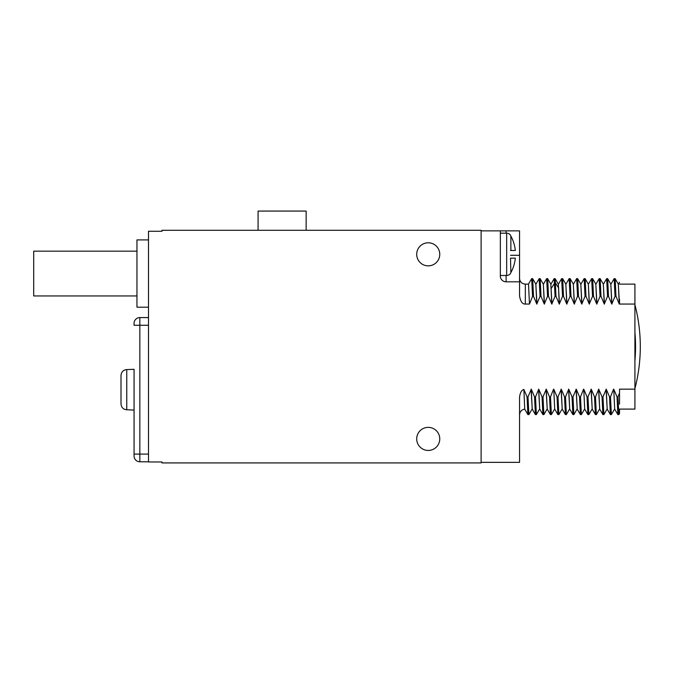 <?xml version="1.0" encoding="UTF-8"?>
<svg xmlns="http://www.w3.org/2000/svg" width="674" height="674" viewBox="0 0 674 674"><rect width="100%" height="100%" fill="white"/><g stroke="black" fill="none" stroke-linecap="round" stroke-linejoin="round"><path stroke-width="1.01" d="M134.067 410.062L126.763 409.767C123.283 409.455 121.362 407.492 121 403.878L121 375.485C121.362 371.871 123.283 369.908 126.763 369.596L134.067 369.301L134.067 454.091L134.067 369.301M148.491 461.783L139.838 461.783A5.771 5.771 0 0 1 134.067 456.012L134.067 454.091L139.838 454.091L139.838 325.272L134.067 325.272L134.067 323.352A5.771 5.771 0 0 1 139.838 317.58L148.491 317.58M481.11 230.87L481.11 462.928L161.945 462.928L161.945 461.968L148.491 461.968L148.491 231.258L161.945 231.258L161.945 230.297L481.11 230.297L481.11 230.87L506.098 230.87L506.098 233.179M416.701 438.9A11.534 11.534 0 0 0 428.234 450.434A11.534 11.534 0 0 0 439.768 438.9A11.534 11.534 0 0 0 428.234 427.367A11.534 11.534 0 0 0 416.701 438.9M416.701 254.325A11.534 11.534 0 0 0 428.234 265.859A11.534 11.534 0 0 0 439.768 254.325A11.534 11.534 0 0 0 428.234 242.792A11.534 11.534 0 0 0 416.701 254.325M506.098 275.472L506.098 281.816L519.561 281.816L519.561 230.87L506.098 230.87M481.11 462.356L519.561 462.356L519.561 397.256C520.075 392.807 521.516 390.204 523.883 389.437L524.726 409.093L527.885 414.569L527.043 396.885L523.883 389.437M529.478 304.058L528.5 284.125L525.324 284.125L525.324 304.058L529.478 304.058L532.553 296.341L533.513 296.341L536.782 304.058L540.051 296.341L541.011 296.341L544.28 304.058L547.549 296.341L548.51 296.341L551.779 304.058L555.047 296.341L556.008 296.341L559.277 304.058L562.546 296.341L563.506 296.341L566.775 304.058L570.044 296.341L571.004 296.341L574.273 304.058L577.542 296.341L578.503 296.341L581.772 304.058L585.04 296.341L586.001 296.341L589.27 304.058L592.539 296.341L593.499 296.341L596.768 304.058L600.037 296.341L600.997 296.341L604.266 304.058L607.535 296.341L608.496 296.341L611.765 304.058L615.033 296.341L615.994 296.341L619.263 304.058L634.916 304.058L634.916 409.101L619.532 409.101L619.532 413.457L618.867 414.594L617.982 396.885L617.022 396.885L613.744 389.168L614.688 409.067L617.864 414.569L617.022 396.885M619.532 404.071L619.532 389.168L634.916 389.168M619.532 393.068L617.982 396.885M614.713 409.101L613.744 389.168M613.559 389.168L610.484 396.885L609.523 396.885L606.246 389.168L602.986 396.885L602.025 396.885L598.748 389.168L595.487 396.885L594.527 396.885L591.25 389.168L587.989 396.885L587.029 396.885L583.751 389.168L584.695 409.067L587.871 414.569L587.029 396.885M584.72 409.101L583.751 389.168M583.566 389.168L580.491 396.885L579.53 396.885L576.253 389.168L572.993 396.885L572.032 396.885L568.755 389.168L565.494 396.885L564.534 396.885L561.257 389.168L557.996 396.885L557.036 396.885L553.758 389.168L554.702 409.067L557.878 414.569L557.036 396.885M554.727 409.101L553.758 389.168M553.573 389.168L550.498 396.885L549.537 396.885L546.26 389.168L543 396.885L542.039 396.885L538.762 389.168L535.501 396.885L534.541 396.885L531.264 389.168L528.003 396.885L527.043 396.885M500.335 230.87L500.335 276.054A5.771 5.771 0 0 0 506.098 281.816M519.561 281.816L519.561 295.97C520.48 301.539 522.401 304.235 525.324 304.058M619.532 303.856L619.532 299.189M619.457 304.058L618.302 284.125M619.263 304.058L618.328 284.158L615.118 278.632L614.115 278.665L610.939 284.158M615.994 296.341L615.151 278.665M615.033 296.341L614.149 278.632M610.804 284.125L611.958 304.058M611.765 304.058L610.829 284.158L607.619 278.632L606.617 278.665L603.441 284.158M608.496 296.341L607.653 278.665M607.535 296.341L606.651 278.632M604.46 304.058L603.306 284.125M604.266 304.058L603.331 284.158L600.113 278.632L599.119 278.665L595.942 284.158M600.997 296.341L600.155 278.665M600.037 296.341L599.152 278.632M596.962 304.058L595.808 284.125M596.768 304.058L595.833 284.158L592.615 278.632L591.62 278.665L588.444 284.158M593.499 296.341L592.657 278.665M592.539 296.341L591.654 278.632M589.464 304.058L588.309 284.125M589.27 304.058L588.335 284.158L585.116 278.632L584.114 278.674L580.946 284.158M586.001 296.341L585.158 278.665M585.04 296.341L584.156 278.632M580.811 284.125L581.965 304.058M581.772 304.058L580.836 284.158L577.618 278.632L576.624 278.665L573.448 284.158M578.503 296.341L577.66 278.665M577.542 296.341L576.658 278.632M574.467 304.058L573.313 284.125M574.273 304.058L573.338 284.158L570.12 278.632L569.126 278.665L565.949 284.158M571.004 296.341L570.162 278.665M570.044 296.341L569.159 278.632M566.969 304.058L565.815 284.125M566.775 304.058L565.84 284.158L562.621 278.632L561.627 278.665L558.451 284.158M563.506 296.341L562.664 278.665M562.546 296.341L561.661 278.632M558.316 284.125L559.471 304.058M559.277 304.058L558.342 284.158L555.165 278.665L554.121 278.682M556.008 296.341L555.165 278.665M555.047 296.341L554.163 278.632M550.818 284.125L551.972 304.058M551.779 304.058L550.843 284.158L547.625 278.632L546.631 278.665L543.455 284.158M548.51 296.341L547.667 278.665M547.549 296.341L546.665 278.632M544.474 304.058L543.32 284.125M544.28 304.058L543.345 284.158L540.127 278.632L539.133 278.665L535.956 284.158M541.011 296.341L540.169 278.665M540.051 296.341L539.166 278.632M536.976 304.058L535.822 284.125M536.782 304.058L535.847 284.158L532.629 278.632L531.634 278.665L528.458 284.158M533.513 296.341L532.671 278.665M532.553 296.341L531.668 278.632M510.513 273.164L510.513 273.551A4.811 4.811 0 0 1 506.671 275.472L500.335 275.472M510.513 235.487L510.513 235.1A4.811 4.811 0 0 0 506.671 233.179L500.335 233.179M510.513 258.176L510.875 272.608A38.258 38.258 0 0 0 515.324 258.176L510.875 258.176M510.513 250.484L515.324 250.484A38.258 38.258 0 0 0 510.875 236.052L510.875 250.484M532.098 409.067L528.921 414.569L527.885 414.561M528.879 414.594L528.003 396.885M532.233 409.101L531.078 389.168M539.596 409.067L536.378 414.594L535.383 414.561L532.207 409.067L531.264 389.168M535.383 414.561L534.541 396.885M536.378 414.594L535.501 396.885M539.731 409.101L538.577 389.168M547.094 409.067L543.876 414.594L542.882 414.561L539.706 409.067L538.762 389.168M542.882 414.561L542.039 396.885M543.876 414.594L543 396.885M547.229 409.101L546.075 389.168M554.592 409.067L551.374 414.594L550.38 414.561L547.204 409.067L546.26 389.168M550.38 414.561L549.537 396.885M551.374 414.594L550.498 396.885M562.091 409.067L558.914 414.569L557.878 414.561M558.872 414.594L557.996 396.885M562.226 409.101L561.071 389.168M569.589 409.067L566.371 414.594L565.376 414.561L562.2 409.067L561.257 389.168M565.376 414.561L564.534 396.885M566.371 414.594L565.494 396.885M569.724 409.101L568.57 389.168M577.087 409.067L573.869 414.594L572.875 414.561L569.699 409.067L568.755 389.168M572.875 414.561L572.032 396.885M573.869 414.594L572.993 396.885M577.222 409.101L576.068 389.168M584.585 409.067L581.367 414.594L580.373 414.561L577.197 409.067L576.253 389.168M580.373 414.561L579.53 396.885M581.367 414.594L580.491 396.885M592.084 409.067L588.908 414.569L587.871 414.561M588.865 414.594L587.989 396.885M592.219 409.101L591.064 389.168M599.582 409.067L596.364 414.594L595.369 414.561L592.193 409.067L591.25 389.168M595.369 414.561L594.527 396.885M596.364 414.594L595.487 396.885M599.717 409.101L598.563 389.168M607.08 409.067L603.87 414.594L602.868 414.561L599.692 409.067L598.748 389.168M602.868 414.561L602.025 396.885M603.87 414.594L602.986 396.885M607.215 409.101L606.061 389.168M614.578 409.067L611.369 414.594L610.366 414.561L607.19 409.067L606.246 389.168M610.366 414.561L609.523 396.885M611.369 414.594L610.484 396.885M618.867 414.594L617.864 414.561M619.532 284.125L634.916 284.125L634.916 304.058M634.916 332.333A161.17 161.17 0 0 1 634.916 360.893M306.148 230.297L306.148 211.072L258.083 211.072L258.083 230.297M148.491 307.201L136.957 307.201L136.957 239.91L148.491 239.91M136.957 295.953L33.7 295.953L33.7 251.158L136.957 251.158M121 403.878L121 375.485M126.763 369.596L126.763 409.767M134.067 456.012A5.771 5.771 0 0 0 139.838 461.783L139.838 454.091L134.067 454.091M134.067 325.272L139.838 325.272L139.838 317.58M551.425 288.186L554.601 283.055L555.561 283.055L558.729 288.186M519.561 255.286L510.513 255.286M506.671 233.179L506.671 275.472M148.491 454.091L139.838 454.091M148.491 325.272L139.838 325.272M618.437 284.158L619.532 282.263M525.324 284.125C522.215 283.897 520.32 282.254 519.62 279.213L519.561 278.362M550.953 284.158L554.129 278.665M524.768 409.126C521.566 409.708 519.831 411.62 519.561 414.864M634.916 388.536A165.922 165.922 0 0 0 634.916 304.69"/></g></svg>
